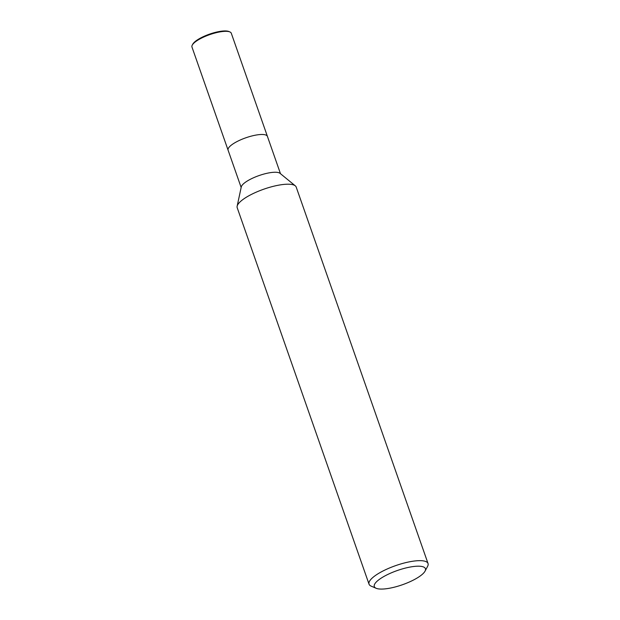 <?xml version="1.0" encoding="UTF-8"?>
<svg xmlns="http://www.w3.org/2000/svg" width="620" height="620" viewBox="0 0 620 620"><rect width="100%" height="100%" fill="white"/><g stroke="black" fill="none" stroke-linecap="round" stroke-linejoin="round"><path stroke-width="0.93" d="M237.158 206.15L241.273 186.922A20.84 5.812 -19.3 0 1 253.131 177.94A20.84 5.812 -19.3 0 1 273.451 172.306A20.84 5.812 -19.3 0 1 280.046 173.344L295.26 185.806M267.422 136.392A20.832 5.812 -19.3 0 0 260.222 134.54A20.832 5.812 -19.3 0 0 238.406 140.872A20.832 5.812 -19.3 0 0 228.09 150.172A20.84 5.812 -19.3 0 1 238.406 140.872A20.84 5.812 -19.3 0 1 260.222 134.54A20.84 5.812 -19.3 0 1 267.422 136.392L280.48 173.701M237.142 206.212A31.256 8.719 -19.3 0 1 254.936 192.735A31.256 8.719 -19.3 0 1 285.409 184.287A31.256 8.719 -19.3 0 1 296.205 187.077L428.04 563.526A31.256 8.719 -19.3 0 1 427.599 566.362L425.049 571.136A27.086 7.556 -19.3 0 1 383.656 589A27.086 7.556 -19.3 0 1 376.123 588.271A27.086 7.556 -19.3 0 1 384.516 576.15A27.086 7.556 -19.3 0 1 416.067 566.269A27.086 7.556 -19.3 0 1 425.049 571.136M376.123 588.271L371.147 586.132A31.256 8.719 -19.3 0 1 369.04 584.187A31.256 8.719 -19.3 0 1 384.516 570.237A31.256 8.719 -19.3 0 1 417.237 560.744A31.256 8.719 -19.3 0 1 428.04 563.526M369.04 584.187L237.212 207.739A31.256 8.719 -19.3 0 1 252.689 193.789A31.256 8.719 -19.3 0 1 285.409 184.287A31.256 8.719 -19.3 0 1 295.306 185.845M228.075 150.133L191.96 47.011A20.84 5.812 -19.3 0 1 192.254 45.12A20.84 5.812 -19.3 0 1 224.099 31.38A20.84 5.812 -19.3 0 1 229.888 31.938A20.84 5.812 -19.3 0 1 231.291 33.24L267.406 136.353M192.254 45.12L192.735 44.222A20.057 5.596 -19.3 0 1 223.378 31A20.057 5.596 -19.3 0 1 228.958 31.543L229.888 31.938M228.09 150.172L241.157 187.472"/></g></svg>
